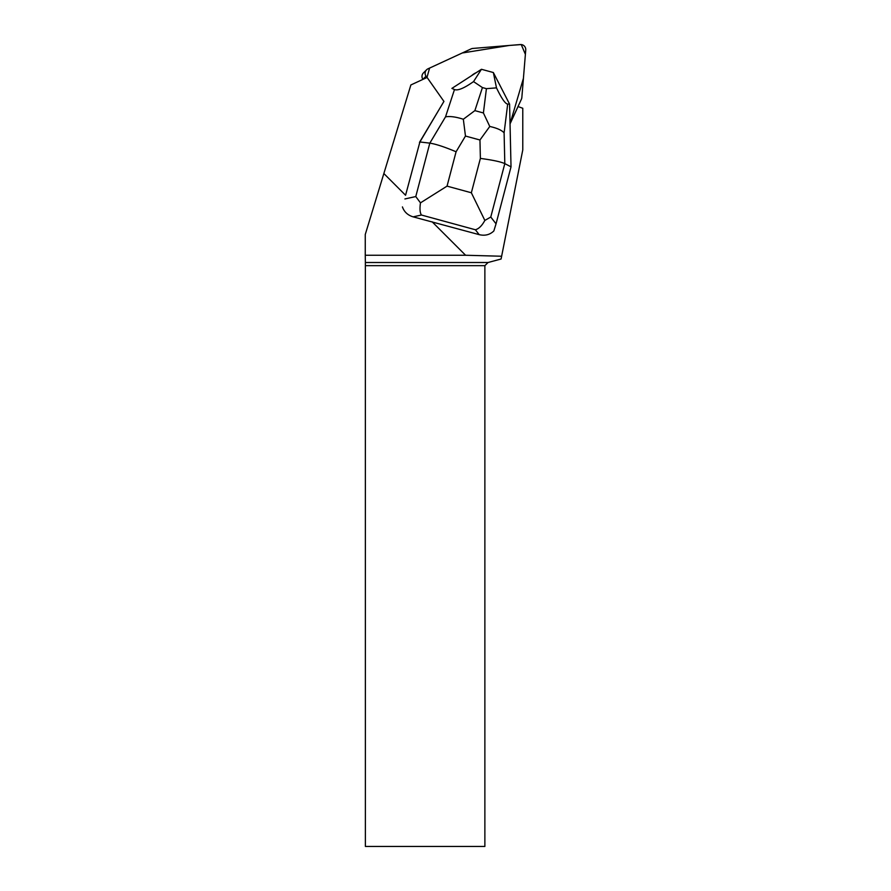 <?xml version="1.0" encoding="UTF-8"?>
<svg xmlns="http://www.w3.org/2000/svg" width="891" height="891" viewBox="0 0 891 891"><rect width="100%" height="100%" fill="white"/><g stroke="black" fill="none" stroke-linecap="round" stroke-linejoin="round"><path stroke-width="1.34" d="M471.116 48.894L427.958 68.83A5.012 4.956 45 0 0 426.032 76.192L426.956 77.517L429.585 68.084L462.262 52.981L509.318 45.452L521.246 44.561L525.389 54.351L523.418 78.352L510.031 123.804L521.413 99.179A5.012 4.956 45 0 0 521.848 97.509L525.746 49.985A5.012 4.956 45 0 0 520.322 44.55L472.787 48.448A5.012 4.956 45 0 0 471.116 48.894M422.935 79.377L422.902 79.321A5.012 4.956 -135 0 1 423.425 72.939L426.555 69.81M419.472 142.393L443.941 101.429L427.09 77.461L410.874 84.957L383.854 173.533L405.572 195.252L419.895 141.97L405.572 195.252M402.431 206.912C404.169 211.891 407.733 215.21 413.134 216.858L479.18 234.645C484.982 236.015 489.872 234.79 493.848 230.947L496.042 223.83L490.774 217.025L504.807 163.621C500.809 161.783 492.656 160.046 480.383 158.409L471.35 192.768L484.849 220.433L490.774 217.025M432.124 221.792L465.581 255.249L501.633 256.24L501.076 259.014L488.023 262.511L365.366 262.511L365.388 846.45L484.871 846.45L484.871 265.663L365.388 265.663M518.005 106.552L522.772 108.257L522.772 149.944L501.633 256.24M518.05 106.564L510.031 123.916M383.854 173.533L365.254 234.522L365.254 255.249L465.581 255.249M476.184 72.694A16.294 16.116 45 0 0 471.673 75.601M365.366 262.511L365.254 255.249M488.023 262.511L484.871 265.663M511.022 166.851L504.807 163.621L504.106 132.848L507.692 104.091L509.585 104.124L511.022 166.851L496.042 223.83M484.849 220.433C481.964 225.735 478.812 228.842 475.393 229.755L479.18 234.645M443.918 101.407L419.895 141.97L429.818 143.139L415.774 196.555L420.474 202.858L447.048 186.13L456.081 151.771C444.553 146.915 435.799 144.041 429.818 143.139L445.522 116.855C449.988 116.064 455.925 116.855 463.331 119.249L465.47 136.045L479.959 139.998L489.772 126.466L483.401 112.957L474.87 110.629L463.331 119.249M454.477 89.557L451.904 88.387L481.441 69.298L473.544 81.604C464.166 88.209 457.818 90.86 454.477 89.557L445.522 116.855M507.692 104.091C505.275 103.824 501.544 98.411 496.487 87.864L493.358 72.55L509.585 104.124M493.336 72.527L481.485 69.298M473.544 81.604L482.432 87.574L486.419 88.666L496.487 87.864M413.134 216.858L421.432 215.021C419.939 212.771 419.616 208.717 420.474 202.858M504.106 132.848C501.689 130.175 496.911 128.048 489.772 126.466M426.032 76.192L422.902 79.321M421.432 215.021L475.393 229.755M456.081 151.771L465.47 136.045M471.35 192.768L447.048 186.13M479.959 139.998L480.383 158.409M415.774 196.555L404.915 198.949M474.87 110.629L482.432 87.574M486.419 88.666L483.401 112.957"/></g></svg>
